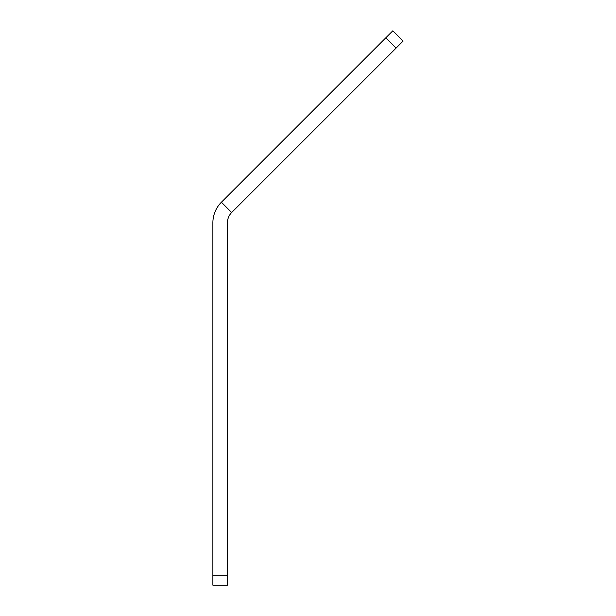 <?xml version="1.0" encoding="UTF-8"?>
<svg xmlns="http://www.w3.org/2000/svg" width="616" height="616" viewBox="0 0 616 616"><rect width="100%" height="100%" fill="white"/><g stroke="black" fill="none" stroke-linecap="round" stroke-linejoin="round"><path stroke-width="0.92" d="M403.118 41.08L396.103 48.094L385.816 37.815L392.831 30.8L403.118 41.08M385.816 37.815L221.406 202.225A29.083 29.083 0 0 0 212.882 222.792L212.882 575.282L227.427 575.282L227.427 585.2L212.882 585.2L212.882 575.282M227.427 575.282L227.427 222.792A14.545 14.545 0 0 1 231.685 212.512L396.103 48.094M221.406 202.225L231.685 212.512"/></g></svg>

